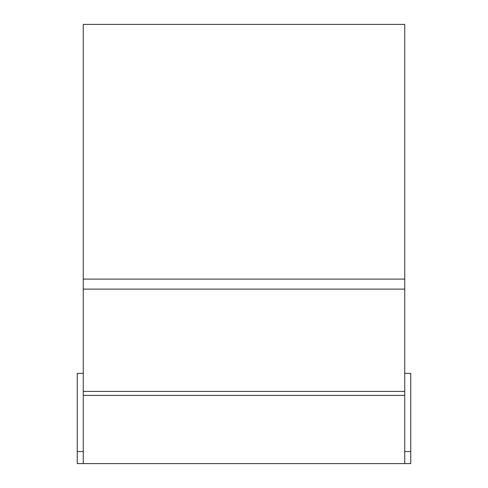 <?xml version="1.0" encoding="UTF-8"?>
<svg xmlns="http://www.w3.org/2000/svg" width="488" height="488" viewBox="0 0 488 488"><rect width="100%" height="100%" fill="white"/><g stroke="black" fill="none" stroke-linecap="round" stroke-linejoin="round"><path stroke-width="0.73" d="M83.259 373.35L77.244 373.35L77.244 451.565L83.259 451.565L77.244 451.565L77.244 463.6L410.756 463.6L410.756 373.35L404.741 373.35M83.259 391.4L83.259 24.4L404.741 24.4L404.741 279.093L83.259 279.093L404.741 279.093L404.741 391.4L83.259 391.4L83.259 463.6M83.259 395.414L404.741 395.414L404.741 391.4M404.741 395.414L404.741 463.6M404.741 451.565L410.756 451.565L404.741 451.565M83.259 289.122L404.741 289.122"/></g></svg>
